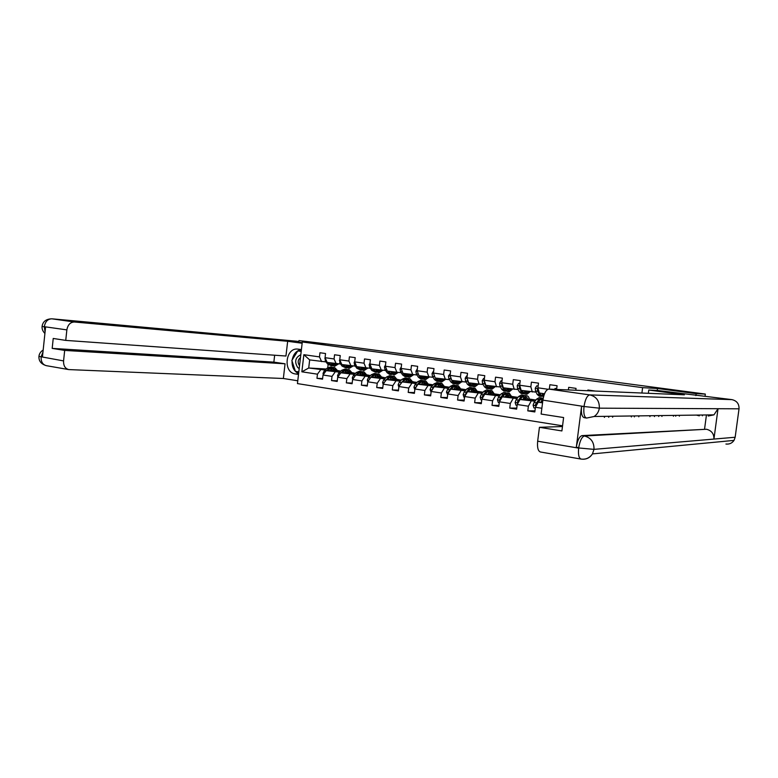 <?xml version="1.0" encoding="UTF-8"?>
<svg xmlns="http://www.w3.org/2000/svg" width="778" height="778" viewBox="0 0 778 778"><rect width="100%" height="100%" fill="white"/><g stroke="black" fill="none" stroke-linecap="round" stroke-linejoin="round"><path stroke-width="1.17" d="M695.892 395.632L696.154 393.649L657.507 388.485L642.618 387.658L302.292 341.989L297.449 383.593L562.552 425.819M294.385 380.238L297.77 380.831M642.618 387.658L641.908 393.026M638.903 415.88L638.777 416.823M634.508 415.938L634.381 416.901M541.858 408.256L535.42 407.283L534.826 411.951L527.795 410.862L534.963 410.852M326.079 361.926L309.663 359.903L303.858 354.69L301.864 371.806L317.453 374.179L316.967 378.322L322.539 379.178L323.026 375.025L332.021 376.387L331.525 380.568L337.195 381.444L337.681 377.252L346.832 378.633L346.327 382.854L352.094 383.739L352.599 379.518L361.896 380.928L361.391 385.178L367.255 386.083L367.77 381.813L377.233 383.253L376.717 387.541L382.688 388.465L383.204 384.167L392.841 385.625L392.316 389.953L398.394 390.887L398.92 386.549L408.722 388.037L408.197 392.404L414.382 393.357L414.907 388.981L424.895 390.498L424.36 394.893L430.652 395.866L431.187 391.451L441.359 392.997L440.815 397.441L447.224 398.424L447.768 393.969L458.125 395.545L457.571 400.028L464.096 401.03L464.661 396.537L475.202 398.132L474.638 402.664L481.29 403.685L481.854 399.143L492.6 400.777L492.027 405.348L498.805 406.388L499.379 401.808L510.319 403.471L509.746 408.08L516.641 409.14L517.224 404.521L528.379 406.213L527.795 410.862M303.858 354.69L319.476 356.898L319.962 352.745L325.554 353.523L325.058 357.686L334.073 358.959L334.559 354.778L340.249 355.565L339.753 359.767L348.914 361.06L349.41 356.839L355.196 357.647L354.69 361.877L364.016 363.2L364.522 358.94L370.396 359.757L369.89 364.036L379.372 365.378L379.888 361.08L385.878 361.916L385.363 366.224L395.01 367.595L395.535 363.258L401.623 364.104L401.098 368.451L410.93 369.842L411.455 365.475L417.66 366.331L417.125 370.717L427.132 372.137L427.667 367.722L433.988 368.607L433.443 373.032L443.635 374.471L444.18 370.017L450.608 370.911L450.054 375.385L460.43 376.853L460.984 372.361L467.529 373.275L466.975 377.777L477.546 379.275L478.11 374.743L484.772 375.667L484.208 380.218L494.973 381.745L495.547 377.165L502.345 378.108L501.771 382.708L512.741 384.254L513.315 379.635L520.239 380.598L519.655 385.236L530.839 386.822L531.423 382.154L538.483 383.136L537.89 387.814L548.013 389.253M556.601 389.438L557.077 385.723L549.881 384.721L549.326 389.126M575.788 390.245L576.031 388.368L568.699 387.347L568.368 389.934M595.365 391.071L587.886 390.011L587.789 390.751M351.938 347.124L705.325 394.076L696.154 393.649M604.37 417.378L604.876 416.347M544.522 393.765L539.339 393.016L537.89 387.814M542.616 402.265L538.172 402.197L542.548 402.848M535.42 407.283L538.172 402.197M519.655 385.236L521.172 390.391L536.081 392.131M535.021 401.215L520.025 399.493L522.057 397.227M517.224 404.521L520.025 399.493L536.013 399.921M532.308 392.005L530.839 386.822M528.379 406.213L531.15 401.147M501.771 382.708L503.347 387.823L518.119 389.554M517.069 398.55L502.218 396.838L518.08 397.266M514.277 389.399L512.741 384.254M510.319 403.471L513.13 398.462M499.379 401.808L502.218 396.838M484.208 380.218L485.842 385.305L500.487 387.016M499.457 395.934L484.733 394.232L500.478 394.679M496.578 386.851L494.973 381.745M492.6 400.777L495.45 395.827M481.854 399.143L484.733 394.232M466.975 377.777L468.667 382.825L483.177 384.526M482.156 393.367L467.568 391.674L483.157 392.17M479.199 384.342L477.546 379.275M475.202 398.132L478.091 393.24M464.661 396.537L467.568 391.674M450.054 375.385L451.804 380.393L466.178 382.076M465.176 390.838L450.725 389.165L466.158 389.71M462.142 381.881L460.43 376.853M458.125 395.545L461.053 390.702M447.768 393.969L450.725 389.165M433.443 373.032L435.242 378.011L449.49 379.683M448.507 388.358L434.182 386.695L449.46 387.279M445.395 379.469L443.635 374.471M441.359 392.997L444.326 388.212M431.187 391.451L434.182 386.695M417.125 370.717L418.972 375.657L433.103 377.32M432.13 385.927L417.932 384.274L433.064 384.896M428.95 377.097L427.132 372.137M424.895 390.498L427.89 385.762M414.907 388.981L417.932 384.274M401.098 368.451L402.994 373.362L416.998 375.006M416.045 383.535L401.963 381.901L416.95 382.552M412.797 374.772L410.93 369.842M408.722 388.037L411.757 383.36M398.92 386.549L401.963 381.901M385.363 366.224L387.298 371.096L401.185 372.73M412.817 381.687L413.4 381.774L412.836 381.755M400.232 381.191L386.287 379.557L401.127 380.248M396.926 372.487L395.01 367.595M392.841 385.625L395.905 380.996M383.204 384.167L386.287 379.557M369.89 364.036L371.874 368.869L385.635 370.493M397.315 379.392L398.093 379.508L397.344 379.479M384.711 378.876L370.873 377.262L385.587 377.982M381.337 370.231L379.372 365.378M377.233 383.253L380.325 378.672M367.77 381.813L370.873 377.262M354.69 361.877L356.713 366.691L370.367 368.295M382.086 377.136L383.039 377.281L382.115 377.233M369.443 376.61L355.731 375.006L370.299 375.745M366.02 368.023L364.016 363.2M361.896 380.928L365.018 376.387M352.599 379.518L355.731 375.006M339.753 359.767L341.814 364.542L355.351 366.137M367.099 374.918L368.237 375.093L367.148 375.035M354.447 374.383L340.842 372.788L355.283 373.547M350.956 365.854L348.914 361.06M346.832 378.633L349.974 374.15M337.681 377.252L340.842 372.788M325.058 357.686L327.168 362.431L340.589 364.007M352.376 372.74L353.679 372.934L352.424 372.866M339.694 372.185L326.206 370.61L340.521 371.388M336.154 363.725L334.073 358.959M332.021 376.387L335.182 371.942M323.026 375.025L326.206 370.61M337.895 370.6L339.364 370.814L337.944 370.736M332.381 370.425L331.788 370.396M325.194 370.036L308.72 368.004L326.283 369.005M321.606 361.624L319.476 356.898M317.453 374.179L320.643 369.783M301.864 371.806L308.72 368.004L309.663 359.903M302.292 341.989L325.185 344.08L298.985 340.579L298.538 342.155L302.214 342.651M298.985 340.579L351.957 346.998M702.408 415.802L702.515 415.005M705.062 396.051L705.325 394.076M328.131 364.649L327.771 367.673M337.992 370.853L339.364 370.814M339.344 370.931L340.783 371.135M352.463 372.983L353.679 372.934M353.669 373.051L355.517 373.323M367.187 375.152L368.237 375.093M368.218 375.2L370.503 375.541M382.154 377.349L383.039 377.281M383.019 377.398L385.752 377.797M397.383 379.596L398.093 379.508M398.073 379.625L401.273 380.092M412.875 381.872L413.4 381.774M413.39 381.891L417.066 382.436M428.97 384.196L433.132 384.818M444.812 386.54L449.499 387.24M461.023 388.942L466.158 389.7M477.653 391.402L482.72 392.161M494.584 393.911L499.564 394.65M511.836 396.469L516.718 397.188M529.39 399.065L534.185 399.775M631.405 416.94L631.007 416.026M612.597 417.241L613.083 416.23M316.967 378.322L322.607 378.565M338.099 371.184L338.907 371.3M352.58 373.333L353.387 373.45M331.525 380.568L337.263 380.802M367.304 375.511L368.111 375.638M346.327 382.854L352.171 383.077M382.28 377.738L383.087 377.855M361.391 385.178L367.342 385.392M397.509 379.995L398.326 380.121M376.717 387.541L382.776 387.745M413.001 382.29L413.828 382.416M392.316 389.953L398.482 390.138M428.775 384.633L429.592 384.76M408.197 392.404L414.47 392.579M444.822 387.016L445.648 387.133M424.36 394.893L430.749 395.059M461.15 389.438L461.986 389.564M440.815 397.441L447.331 397.577M477.78 391.898L478.616 392.024M457.571 400.028L464.213 400.135M494.711 394.417L495.547 394.534M474.638 402.664L481.407 402.751M511.943 396.974L512.79 397.091M492.027 405.348L498.922 405.406M529.507 399.571L530.353 399.697M509.746 408.08L516.777 408.11M657.507 388.485L657.254 390.439M325.107 357.792L325.292 360.846L327.616 364.036L331.593 365.835M330.981 362.976L334.628 366.273L338.615 363.88M332.614 363.209L334.832 364.824L337.331 363.803M328.112 362.558L329.366 364.289L332.245 365.874M334.384 363.462L333.392 364.143M334.452 366.253L330.475 364.454L329.22 362.723M333.908 364.512L335.493 363.627M331.272 370.882L334.579 369.103L337.01 371.203M329.726 370.805L331.739 368.889L334.764 367.654L338.129 371.262M323.327 374.607L323.026 373.479L324.095 371.077L327.12 368.208L330.339 367.002M332.167 370.036L332.614 370.96M327.81 370.698L329.979 368.626L333.188 367.42M335.347 371.106L333.752 369.151M332.546 367.381L328.87 368.461L326.595 370.629M333.159 369.365L334.287 371.048M300.804 354.739C295.241 357.51 294.23 361.789 297.76 367.586L299.199 368.568M300.483 357.491C297.789 359.883 297.478 362.616 299.53 365.689M298.81 371.884L295.397 371.359L291.857 360.467L297.77 350.936L301.212 351.257M297.77 350.936L301.193 351.423M658.635 415.608L658.723 416.502M661.806 415.559L661.932 416.454M673.466 416.23L673.359 415.403M654.483 416.57L654.123 415.666M675.732 416.23L675.781 415.374M673.456 416.269L673.534 415.403M301.407 349.594L298.013 349.127C285.4 347.124 282.677 372.594 295.339 373.946L298.519 374.432M302.146 343.244L287.666 341.289L285.954 356.023L65.741 340.394L66.859 329.882L44.181 326.682M65.741 340.394L53.225 338.459L52.184 348.388L273.856 362.13L274.653 355.215M273.856 362.13L285.059 363.793L283.357 378.497L68.717 369.579C65.109 368.587 63.397 365.699 63.572 360.914L64.681 350.411L285.059 363.793M297.779 380.773L283.357 378.497M287.666 341.289L74.377 322.004C70.321 322.15 67.812 324.776 66.859 329.882M296.525 341.221L298.878 341.523M52.184 348.388L64.681 350.411M42.975 351.928L41.166 356.771L42.44 356.985L45.581 327.091L44.297 326.906L45.075 331.924M301.232 349.575C296.389 350.596 293.384 354.048 292.188 359.922M292.061 361.089C291.915 367.158 294.103 371.339 298.606 373.644M295.776 371.417L298.781 372.147M301.232 351.053L298.11 350.966M297.818 371.728L298.801 371.942M297.838 371.796L295.873 371.699M44.91 333.441C42.771 331.302 41.827 328.929 42.09 326.342L44.297 326.906M41.127 357.112C40.971 361.828 42.702 364.678 46.34 365.67C41.137 364.094 38.676 361.002 38.939 356.382L63.572 360.914M679.35 416.172L679.369 415.316M696.446 415.082L699.296 415.851M648.784 390.021L684.368 394.816L548.83 389.107L589.782 394.903L731.933 399.629L657.381 390.449L648.784 390.021L648.356 393.298M650.038 415.724L649.922 416.648M581.01 459.069L540.409 451.979C538.006 451.075 537.092 447.486 537.666 441.194L539.436 427.307L562.465 426.539M731.933 399.629C736.824 400.787 739.188 403.84 739.032 408.81L718.026 408.713L713.971 414.849L708.233 416.016M584.375 417.698L584.22 417.689C581.837 416.862 580.952 413.079 581.574 406.33L576.303 447.243C577.461 440.309 579.386 436.429 582.061 435.612L706.453 429.252C711.569 430.535 714.068 433.813 713.932 439.074L735.161 437.246L739.032 408.81M735.161 437.246L734.024 440.397C732.069 443.197 729.365 444.413 725.923 444.024M582.061 435.612L584.463 436.001C591.008 437.771 594.178 442.225 593.993 449.363L713.932 439.074L718.026 408.713L599.332 408.168L584.297 406.544L542.888 400.135C544.036 393.337 546.02 389.661 548.83 389.107M539.436 427.307L561.901 430.944L563.612 417.543L541.118 414.061L542.888 400.135M704.567 428.97L706.346 415.744M706.453 429.252L584.463 436.001C581.886 436.73 579.97 440.62 578.715 447.661L576.303 447.243M537.666 441.194L578.657 448.128C578.044 454.556 578.851 458.203 581.098 459.078C585.844 459.681 589.627 457.96 592.437 453.905L593.993 449.363L578.968 447.982M339.762 359.65L339.821 362.927L342.096 366.137L346.084 367.945M345.568 365.077L349.166 368.393L353.095 365.991M347.183 365.31L349.371 366.924L351.812 365.913M342.651 364.658L343.886 366.399L346.735 367.984M348.845 365.553L347.912 366.214M348.991 368.373L345.004 366.564L343.779 364.824M348.427 366.603L349.974 365.718M354.749 361.41L354.126 362.509L354.593 365.047L356.839 368.276L360.817 370.095M360.409 367.216L363.948 370.552L367.819 368.14M362.003 367.449L364.153 369.064L366.545 368.062M357.433 366.788L358.648 368.539L361.478 370.124M363.559 367.673L362.674 368.315M363.773 370.523L359.796 368.704L358.58 366.953M363.2 368.733L364.697 367.838M345.831 373.051L349.108 371.252L351.51 373.352M344.304 372.973L346.298 371.038L349.293 369.774L352.599 373.411M337.895 376.96L337.535 375.667L338.605 373.246L341.6 370.347L344.79 369.122M346.638 372.263L347.027 373.119M342.349 372.866L344.508 370.775L347.688 369.54M349.75 373.139L348.262 371.31M347.027 369.501L343.38 370.61L341.114 372.808M347.649 371.534L348.729 373.207M360.642 375.259L363.88 373.43L366.244 375.541M359.135 375.181L361.109 373.216L364.075 371.942L367.323 375.599M352.706 379.353L352.298 377.894L353.358 375.453L356.334 372.516L359.485 371.271M361.352 374.549L361.682 375.307M357.141 375.084L359.29 372.954L362.431 371.699M364.512 375.453L363.015 373.498M361.76 371.67L358.143 372.779L355.886 375.015M362.392 373.741L363.414 375.395M355.361 375.531L354.467 376.815M369.988 363.209L369.171 364.639L369.628 367.197L371.826 370.454L375.803 372.273M375.502 369.394L378.983 372.74L382.795 370.318M377.077 369.618L379.197 371.252L381.531 370.25M372.477 368.957L373.664 370.717L376.474 372.312M378.516 369.832L377.7 370.454M378.808 372.72L374.831 370.892L373.644 369.122M378.225 370.892L379.674 369.997M385.499 365.038L384.468 366.817L384.916 369.394L387.074 372.662L389.35 374.257L391.042 374.5M390.857 371.612L394.281 374.967L398.025 372.545M392.404 371.835L394.495 373.459L396.79 372.468M387.784 371.164L388.951 372.934L391.733 374.529M393.726 372.02L392.978 372.623M394.106 374.947L390.138 373.109L388.971 371.339M393.512 373.1L394.913 372.195M401.292 366.895L400.048 369.025L400.476 371.621L402.586 374.918L404.823 376.513L406.563 376.766M406.486 373.858L409.841 377.242L413.526 374.811M408.012 374.082L410.055 375.716L412.321 374.704M403.354 373.411L404.502 375.191L407.254 376.785M410.307 374.529L409.063 375.327M409.209 374.257L408.528 374.831M409.675 377.213L407.935 376.96L404.56 373.586M401.983 370.736L402.508 372.088M375.696 377.495L378.905 375.638L381.23 377.768M374.218 377.427L376.173 375.443L379.1 374.15L382.299 377.816M367.78 381.804L367.313 380.16L368.373 377.69L371.31 374.724L374.422 373.459M376.319 376.873L376.591 377.544M372.185 377.33L374.325 375.171L377.427 373.897M379.469 377.68L378.02 375.725M379.382 377.68L379.246 377.184M376.746 373.868L373.158 374.996L370.911 377.262M377.388 375.998L378.361 377.631M370.785 377.388L369.385 379.45M391.023 379.781L394.193 377.894L396.479 380.034M389.564 379.713L391.499 377.7L394.388 376.387L397.529 380.082M383.165 384.488L382.591 382.475L383.642 379.975L386.559 376.98L389.632 375.686M391.538 379.246L391.762 379.81M387.502 379.615L389.613 377.427L392.676 376.134M394.689 379.946L393.289 377.991M394.563 379.946L394.378 379.275M391.995 376.105L388.426 377.252L384.624 382.037M392.637 378.293L393.551 379.897M406.622 382.105L409.743 380.189L411.99 382.338M405.173 382.037L407.089 380.004L409.948 378.672L413.03 382.377M398.832 387.23L398.142 384.818L399.182 382.299L402.061 379.265L405.095 377.952M403.072 381.949L405.182 379.722L408.197 378.409M410.171 382.261L408.82 380.296M410.006 382.251L409.782 381.414M407.507 378.39L403.967 379.547L400.223 384.565M408.158 380.627L409.014 382.202M417.212 369.044L415.899 371.281L416.308 373.897L418.379 377.204L420.567 378.808L422.347 379.061M422.386 376.153L425.683 379.547L429.291 377.116M423.884 376.367L425.897 378.011L428.124 376.98M419.206 375.696L420.324 377.486L423.047 379.081M424.963 376.523L424.341 377.067M425.517 379.528L423.738 379.265L420.431 375.871M424.895 377.602L426.188 376.698M417.815 372.565L418.671 374.84M422.483 384.468L425.576 382.523L427.774 384.682M421.073 384.41L422.96 382.348L425.78 380.987L428.795 384.721M414.82 389.759L413.964 387.211L414.995 384.663L417.844 381.59L420.83 380.267M418.934 384.322L421.015 382.056L424 380.724M425.916 384.604L424.632 382.65M425.722 384.595L425.449 383.593M423.29 380.705L419.789 381.881L416.94 384.954L416.123 387.084M423.952 383.009L424.749 384.556M433.365 371.31L432.033 373.566L432.422 376.202L434.445 379.538L436.604 381.142L438.413 381.405M438.568 378.487L441.797 381.901L445.337 379.46M440.047 378.701L442.021 380.354L444.219 379.304M435.33 378.02L436.429 379.829L439.132 381.414M441 378.837L440.445 379.333M441.632 381.872L439.823 381.609L436.584 378.205M441 379.917L442.244 379.012M433.998 374.568L435.116 377.661M438.636 386.87L441.68 384.896L443.839 387.065M437.246 386.812L439.113 384.731L441.885 383.35L444.841 387.104M431.1 392.238L430.069 389.642L431.1 387.065L433.91 383.962L436.857 382.611M435.067 386.734L437.139 384.439L440.066 383.087M441.953 386.997L440.718 385.042M441.709 386.987L441.398 385.83M439.356 383.068L435.884 384.254L433.074 387.366L432.335 389.632M440.017 385.441L440.756 386.948M450.268 373.693L448.459 375.9L448.828 378.555L450.812 381.91L452.913 383.515L454.76 383.787M455.052 380.86L458.203 384.293L461.694 381.823M456.501 381.074L458.427 382.727L460.586 381.658M450.53 376.737L450.851 378.847L452.825 382.202L455.49 383.797M458.048 384.264L456.19 384.001L453.029 380.568M457.396 382.27L458.582 381.376M455.081 389.321L458.077 387.318L460.197 389.496M453.71 389.272L455.558 387.152L458.291 385.752L461.179 389.535M447.671 394.757L446.465 392.112L447.486 389.515L450.258 386.374L453.156 385.003M452.825 387.677L451.473 389.195L453.545 386.861L456.433 385.48M458.271 389.428L457.094 387.483M457.989 389.418L457.639 388.105M455.704 385.47L452.271 386.666L449.499 389.817L448.857 392.2M456.385 387.93L457.046 389.389M467.189 376.066L466.567 375.978L465.186 378.273L465.536 380.957L467.461 384.332L469.523 385.937L471.41 386.219M471.838 383.282L474.911 386.724L478.344 384.225M473.257 383.486L475.134 385.149L477.264 384.06M467.384 379.003L467.597 381.249L469.513 384.624L472.149 386.219M474.629 384.332L475.008 383.739M474.755 386.705L472.859 386.423L469.776 382.98M474.094 384.663L475.212 383.768M467.189 376.017L466.567 375.978M471.828 391.811L474.774 389.778L476.836 391.966M470.486 391.772L472.304 389.622L474.988 388.203L477.799 391.995M464.554 397.334L463.941 397.237L463.163 394.631L464.174 392.015L466.907 388.835L469.756 387.434M468.22 391.694L470.252 389.321L473.092 387.921M474.881 391.908L473.763 389.973M474.551 391.898L474.172 390.43M472.353 387.921L468.959 389.136L466.226 392.316L465.701 394.796M468.152 391.694L469.747 389.914M473.034 390.468L473.637 391.869M484.422 378.497L483.624 378.38L482.214 380.695L482.555 383.398L484.422 386.792L486.435 388.407L488.36 388.689M488.924 385.742L491.92 389.204L495.294 386.666M490.315 385.946L492.153 387.619L494.234 386.51M484.431 378.439L483.624 378.38M484.568 381.346L484.645 383.69L486.513 387.094L489.119 388.679M491.453 386.87L491.9 386.18M491.774 389.185L489.839 388.903L486.824 385.441M491.093 387.094L492.153 386.209M488.876 394.349L491.774 392.277L493.787 394.485M487.563 394.31L489.362 392.141L491.988 390.692L494.73 394.514M481.757 399.95L480.95 399.834L480.162 397.198L481.164 394.553L483.858 391.334L486.658 389.914M485.258 394.242L487.261 391.83L490.052 390.41M491.793 394.427L490.743 392.501M491.424 394.417L491.015 392.812M489.304 390.42L485.949 391.635L483.255 394.864L482.438 396.595L482.866 397.412M485.132 394.242L486.892 392.287M489.984 393.055L490.519 394.397M482.438 396.595L483.77 395.876M501.985 380.967L500.993 380.821L499.564 383.155L499.884 385.878L501.703 389.292L503.658 390.916L505.632 391.208M506.332 388.251L509.25 391.733L512.556 389.156M507.684 388.455L509.473 390.128L511.525 389M501.995 380.899L500.993 380.821M502.092 383.758L502.014 386.189L503.823 389.603L506.39 391.188M508.588 389.447L509.104 388.66M509.094 391.713L507.12 391.422L504.193 387.95M508.413 389.564L509.395 388.699M506.245 396.936L509.094 394.835L511.049 397.052M504.951 396.906L506.721 394.709L509.308 393.23L511.973 397.072M499.272 402.625L498.29 402.469L497.473 399.814L498.474 397.14L501.12 393.882L503.872 392.433M502.607 396.848L504.591 394.388L507.324 392.939M509.007 397.004L508.024 395.088M508.598 396.994L508.16 395.243M506.566 392.958L503.249 394.193L500.604 397.461L499.797 399.202L500.351 400.057M502.423 396.838L504.329 394.728M507.256 395.71L507.723 396.974M499.797 399.202L500.585 399.221L501.703 397.723M519.879 383.476L518.693 383.311L517.234 385.664L517.535 388.407L519.296 391.849L521.202 393.474L523.215 393.765M524.061 390.809L526.891 394.3L530.139 391.684M525.383 391.003L527.124 392.686L529.128 391.538M519.889 383.418L518.693 383.311M519.957 386.258L519.364 386.919L519.704 388.718L521.464 392.161L523.993 393.736M526.054 392.073L526.618 391.178M522.281 391.276L521.844 390.488M526.745 394.281L524.732 393.989L521.882 390.498M526.045 392.073L526.969 391.227M520.317 387.483L519.364 386.919M523.934 399.571L526.725 397.432L528.632 399.668M522.67 399.542L524.421 397.315L526.949 395.817C528.194 396.012 529.05 397.305 529.526 399.688M517.127 405.338L515.94 405.163L515.124 402.479L516.106 399.775L518.712 396.469L521.396 395M520.278 399.493L522.242 396.994L524.926 395.516M526.55 399.62L525.636 397.723M526.084 399.61L525.636 397.733M524.148 395.545L523.409 395.302L520.871 396.79L517.477 401.866L518.226 402.712M524.839 398.424L525.238 399.6M517.477 401.866L518.245 401.876L519.996 399.542M538.113 386.044L536.732 385.849L535.245 388.222L535.527 390.994L537.219 394.446L539.076 396.08L541.128 396.381M542.13 393.415L543.666 396.255M543.423 393.6L544.133 394.767M538.123 385.985L536.732 385.849M538.172 388.835L537.404 389.486L537.734 391.305L539.426 394.767L541.926 396.333M543.968 394.572L544.464 393.756M540.399 394.096L539.815 393.084M543.54 396.731L540.827 394.971L539.913 393.094M538.755 390.906L538.152 389.525L537.404 389.486M541.955 402.255L542.752 401.215M540.729 402.236L543.005 399.328M535.313 408.11L533.932 407.896L533.095 405.192L534.068 402.459L536.625 399.114L539.261 397.616M538.288 402.197L540.233 399.649L542.85 398.142M542.062 398.19L541.313 397.918L538.833 399.445L535.488 404.579L536.46 405.367M535.488 404.579L536.246 404.589L540.117 399.795M537.034 404.297L537.89 402.722M556.708 388.66L555.113 388.436L554.539 389.35M556.708 388.601L555.113 388.436M608.542 416.648L608.756 417.309M325.36 358.366L324.825 358.288M329.366 364.289L327.616 364.036M332.225 364.707L330.475 364.454M326.546 361.021L325.292 360.846M323.035 373.537L323.998 373.683M329.979 368.626L331.739 368.889M327.12 368.208L328.87 368.461M324.095 371.077L325.7 371.31M296.846 341.25L51.873 318.815L74.377 322.004M298.558 374.101L295.339 373.946M42.09 326.322C42.878 321.479 46.126 318.98 51.844 318.815L51.873 318.815C47.789 318.951 45.28 321.528 44.336 326.556M581.574 406.33L584.288 406.534M584.064 406.213C585.231 399.27 587.137 395.496 589.782 394.903C596.386 396.547 599.566 400.971 599.332 408.168C598.759 411.766 597.027 414.538 594.12 416.493L586.631 418.058C584.259 417.358 583.383 413.575 584.006 406.69M734.024 440.397L592.437 453.905C590.201 457.415 587.069 459.195 583.053 459.244M340.044 360.447L339.364 360.35M343.886 366.399L342.096 366.137M346.794 366.827L345.004 366.564M341.202 363.122L339.821 362.927M354.982 362.567L354.155 362.451M358.648 368.539L356.839 368.276M361.614 368.976L359.796 368.704M356.12 365.261L354.593 365.047M337.555 375.725L338.644 375.891M344.508 370.775L346.298 371.038M341.6 370.347L343.38 370.61M338.605 373.246L340.336 373.498M352.317 377.952L353.552 378.147M359.29 372.954L361.109 373.216M356.334 372.516L358.143 372.779M353.358 375.453L355.176 375.716M370.172 364.726L369.2 364.59M373.664 370.717L371.826 370.454M376.678 371.155L374.831 370.892M371.291 367.44L369.628 367.197M385.635 366.924L384.507 366.759M388.951 372.934L387.074 372.662M392.015 373.382L390.138 373.109M386.724 369.657L384.916 369.394M401.37 369.151L400.077 368.966M404.502 375.191L402.586 374.918M407.623 375.648L405.708 375.366M402.382 371.894L400.476 371.621M367.333 380.228L368.714 380.432M374.325 375.171L376.173 375.443M371.31 374.724L373.158 374.996M368.373 377.69L370.221 377.972M382.611 382.533L384.137 382.766M389.613 377.427L391.499 377.7M386.559 376.98L388.426 377.252M383.642 379.975L385.518 380.257M398.161 384.877L399.843 385.139M405.182 379.722L407.089 380.004M402.061 379.265L403.967 379.547M399.182 382.299L401.098 382.582M417.387 371.427L415.929 371.223M420.324 377.486L418.379 377.204M423.495 377.952L421.55 377.67M418.253 374.169L416.308 373.897M413.984 387.269L415.831 387.551M421.015 382.056L422.96 382.348M417.844 381.59L419.789 381.881M414.995 384.663L416.94 384.954M433.696 373.741L432.062 373.508M436.429 379.829L434.445 379.538M439.658 380.296L437.674 380.004M434.406 376.494L432.422 376.202M430.088 389.7L432.101 390.002M437.139 384.439L439.113 384.731M433.91 383.962L435.884 384.254M431.1 387.065L433.074 387.366M450.306 376.105L448.488 375.842M452.825 382.202L450.812 381.91M456.112 382.679L454.099 382.387M450.851 378.847L448.828 378.555M446.484 392.18L448.673 392.511M453.545 386.861L455.558 387.152M450.258 386.374L452.271 386.666M447.486 389.515L449.499 389.817M449.266 391.529L448.663 391.509M467.218 378.497L465.215 378.215M469.513 384.624L467.461 384.332M472.868 385.11L470.807 384.809M467.597 381.249L465.536 380.957M463.182 394.699L465.545 395.059M470.252 389.321L472.304 389.622M466.907 388.835L468.959 389.136M464.174 392.015L466.226 392.316M466.148 394.047L465.4 394.028M484.441 380.948L482.253 380.637M486.513 387.094L484.422 386.792M489.926 387.59L487.835 387.279M484.645 383.69L482.555 383.398M484.762 381.94L484.266 381.92M480.182 397.266L482.73 397.655M487.261 391.83L489.362 392.141M483.858 391.334L485.949 391.635M481.164 394.553L483.255 394.864M501.995 383.437L499.602 383.097M503.823 389.603L501.703 389.292M507.305 390.109L505.165 389.797M502.014 386.189L499.884 385.878M502.296 384.429L501.645 384.4M497.502 399.882L500.235 400.291M504.591 394.388L506.721 394.709M501.12 393.882L503.249 394.193M498.474 397.14L500.604 397.461M519.879 385.976L517.273 385.606M521.464 392.161L519.296 391.849M525.004 392.676L522.826 392.355M519.704 388.718L517.535 388.407M515.143 402.547L518.08 402.985M522.242 396.994L524.421 397.315M518.712 396.469L520.871 396.79M516.106 399.775L518.274 400.096M538.094 388.562L535.283 388.164M539.426 394.767L537.219 394.446M543.034 395.292L540.827 394.971M537.734 391.305L535.527 390.994M533.115 405.26L536.256 405.737M540.233 399.649L542.441 399.98M536.625 399.114L538.833 399.445M534.068 402.459L536.275 402.79M334.764 367.654L333.013 367.391M331.905 367.226L330.164 366.973M51.844 318.815L296.817 341.25M46.34 365.67L68.717 369.579M38.949 356.353C39.221 353.766 40.631 351.646 43.179 349.993M586.631 418.058L594.12 416.493L713.971 414.849M586.427 418.029L584.22 417.689M349.293 369.774L347.513 369.521M346.385 369.356L344.615 369.093M364.075 371.942L362.256 371.68M361.118 371.514L359.31 371.242M379.1 374.15L377.252 373.878M376.095 373.703L374.257 373.44M394.388 376.387L392.511 376.114M391.334 375.939L389.457 375.667M409.948 378.672L408.032 378.39M406.836 378.215L404.93 377.933M425.78 380.987L423.835 380.705M422.61 380.52L420.674 380.238M441.885 383.35L439.91 383.058M438.666 382.873L436.691 382.591M458.291 385.752L456.278 385.46M455.004 385.275L453 384.974M474.988 388.203L472.936 387.901M471.643 387.707L469.601 387.415M491.988 390.692L489.907 390.391M488.584 390.196L486.503 389.885M509.308 393.23L507.178 392.919M505.836 392.725L503.726 392.413M526.949 395.817L524.78 395.496M523.409 395.302L521.26 394.981M543.2 398.2L542.704 398.122M541.313 397.918L539.115 397.597"/></g></svg>
